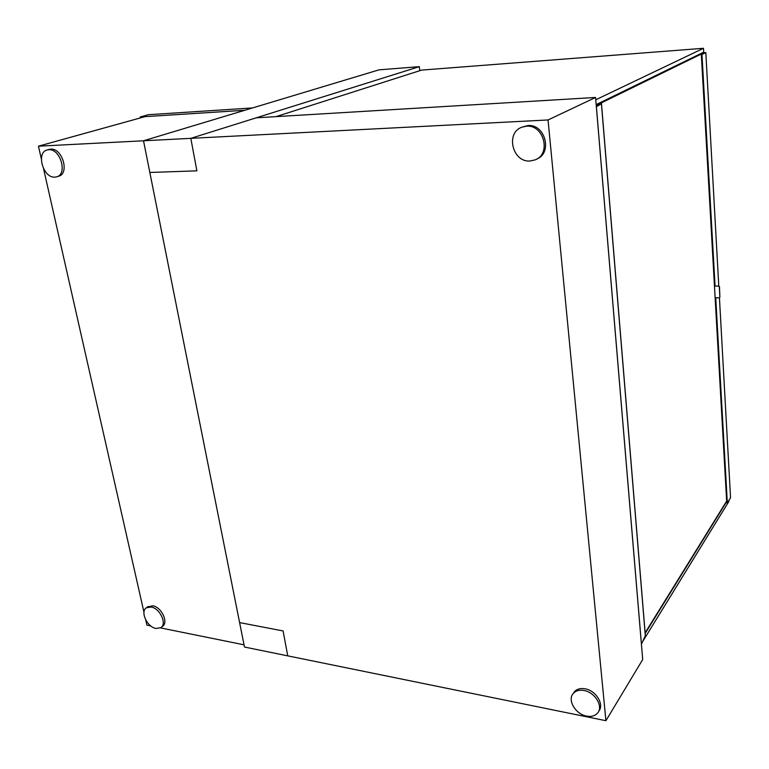 <?xml version="1.0" encoding="UTF-8"?>
<svg xmlns="http://www.w3.org/2000/svg" width="769" height="769" viewBox="0 0 769 769"><rect width="100%" height="100%" fill="white"/><g stroke="black" fill="none" stroke-linecap="round" stroke-linejoin="round"><path stroke-width="1.15" d="M595.571 97.461L256.26 117.811L190.808 138.343L143.515 140.785L149.83 172.467L196.893 170.843L190.808 138.343L196.893 170.843L149.83 172.467L239.611 622.592L283.088 630.945L239.611 622.592L244.484 647.037L287.75 655.861L283.088 630.945L287.75 655.861L605.914 720.707L642.701 659.552L595.571 97.461L548.047 119.964L605.914 720.707M419.807 70.681L419.297 66.663L190.808 138.343L548.047 119.964M419.297 66.663L379.011 69.844L143.515 140.785L244.869 110.255L140.227 116.955L148.359 114.706L252.54 107.939L244.869 110.255L144.966 116.657L38.45 146.187L143.515 140.785L244.042 644.826L160.481 627.889M140.419 117.917L140.227 116.955M150.734 625.908L146.889 625.13L145.687 619.843M143.966 612.239L43.554 168.709M41.353 159L38.45 146.187M536.57 159.135C552.815 153.291 545.308 123.78 527.88 125.558L522.045 127.135C505.252 132.633 512.433 162.509 530.014 161.009L535.186 159.865C551.45 154.021 543.923 124.443 526.467 126.212L522.045 127.135M56.839 176.774L58.482 176.264C69.854 173.9 62.481 147.859 50.716 149.157L49.014 149.455M48.707 149.724L47.303 149.936C35.768 152.233 43.083 178.254 54.849 177.13L56.502 176.88C67.883 174.515 60.491 148.427 48.707 149.724M598.695 711.267C604.636 704.712 596.023 690.475 585.084 688.803C580.518 688.024 576.99 688.976 574.481 691.648L573.28 693.446M583.979 690.495C579.413 689.716 575.875 690.668 573.366 693.34C567.032 699.761 575.472 714.247 586.593 716.102C591.313 716.958 594.956 715.968 597.523 713.123C603.655 706.624 595.033 692.196 583.979 690.495M161.413 627.196L162.394 626.408C168.863 622.688 161.557 606.991 152.752 605.78L147.456 606.991M151.147 607.029L146.446 607.77C139.891 611.461 147.119 627.12 155.944 628.456L160.808 627.677C167.286 623.967 159.962 608.25 151.147 607.029M642.605 641.644L728.906 501.398L728.858 500.494M645.181 633.416L726.686 501.619M596.167 104.594L703.712 52.186L703.491 48.293L421.681 70.085L276.042 116.628M595.764 99.787L703.491 48.293M702.683 53.878L703.779 53.349M701.03 53.494L702.655 53.378M718.679 286.212L719.313 286.808L718.842 286.039L715.074 286.145L701.972 54.493L701.338 54.541L705 52.744L702.126 52.955L703.75 52.84M596.254 105.564L601.483 103.661L596.36 106.824M601.416 103.728L645.316 635.703L641.423 644.23M641.442 644.201L596.388 106.804M645.133 632.82L726.657 501.109M702.501 53.974L702.472 53.465L700.847 53.59M596.235 105.391L702.472 53.465M719.313 286.808L719.89 297.247L719.323 297.814L715.728 297.728L727.33 502.964L726.763 502.897L701.338 54.541M719.476 286.626L719.89 297.247M718.842 286.039L715.074 286.145M702.318 52.869L705.817 52.609L701.972 54.493M727.33 502.964L730.55 497.735L719.438 297.805M718.784 286.039L705.817 52.609M49.303 149.369L47.303 149.936M574.481 691.648L573.366 693.34M148.052 606.53L146.446 607.77M645.354 635.482L601.483 103.661"/></g></svg>

